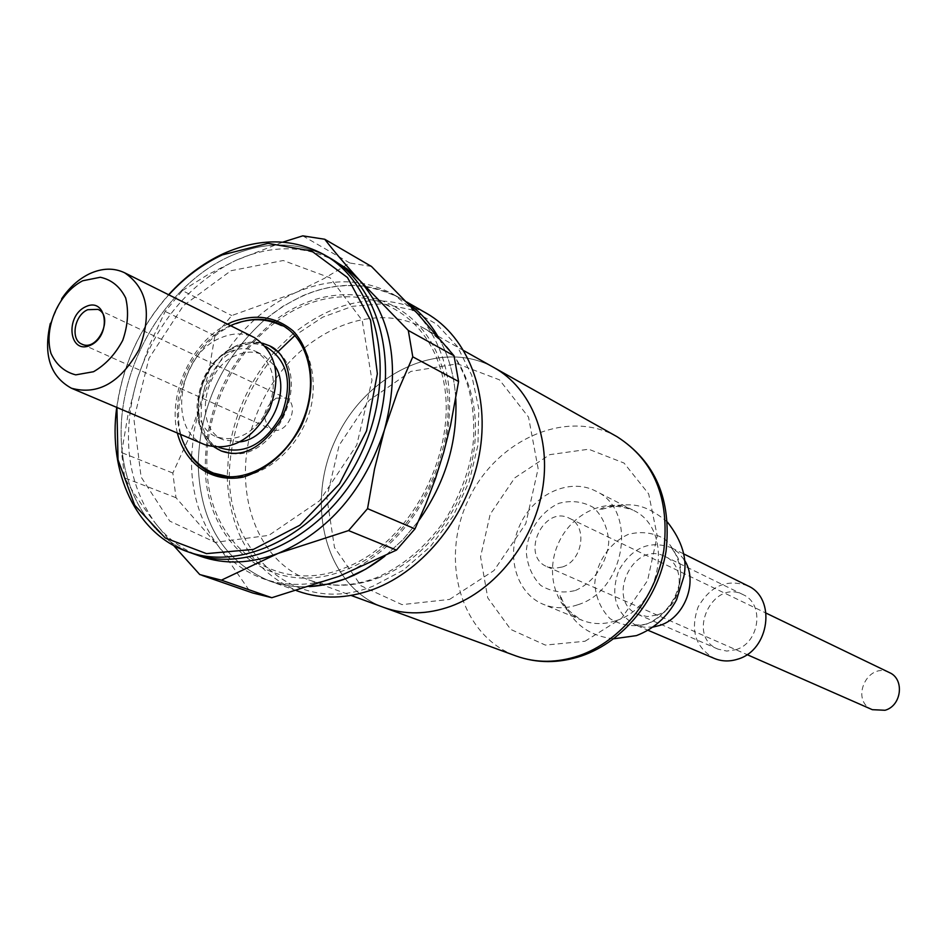 <?xml version="1.0" encoding="UTF-8"?>
<svg xmlns="http://www.w3.org/2000/svg" width="947" height="947" viewBox="0 0 947 947"><rect width="100%" height="100%" fill="white"/><g stroke="black" fill="none" stroke-linecap="round" stroke-linejoin="round"><path stroke-width="0.71" stroke-dasharray="4.74 3.55" d="M494.251 367.744C440.971 337.534 365.353 373.592 335.451 439.87C304.508 505.674 326.242 586.584 383.831 607.441C326.242 586.584 304.508 505.674 335.451 439.87C365.353 373.592 440.971 337.534 494.251 367.744M449.541 599.427L493.967 570.556L525.798 523.632L538.133 468.576L528.521 417.106L499.46 379.83L457.389 363.802L410.927 371.402L368.963 400.498L339.133 445.291L326.833 497.471L334.48 547.473L361.067 585.802L402.002 604.624L449.541 599.427M575.421 590.49C593.911 582.393 607.145 563.063 608.779 541.684C607.631 527.739 602.6 516.399 593.674 507.651C583.056 501.508 571.479 500.052 558.955 503.307C540.832 511.581 528.012 530.486 526.248 551.438C527.219 565.158 532.025 576.486 540.701 585.388C551.154 591.816 562.719 593.52 575.421 590.49M578.108 604.66C625.979 590.17 637.947 509.474 595.568 491.008C569.727 477.548 533.966 493.932 519.974 524.875C505.544 555.617 516.328 593.449 543.365 604.352C554.362 608.743 565.951 608.85 578.108 604.66M747.799 585.802C727.071 578.593 710.51 585.637 698.128 606.956C689.984 630.217 695.382 647.381 714.334 658.437M735.878 649.689C759.707 642.906 764.75 603.748 743.111 594.657C712.475 578.238 685.628 636.514 718.015 649.133L726.751 651.074L735.878 649.689M656.993 615.017C681.994 607.607 687.617 565.975 665.054 556.528C633.141 539.399 604.553 601.452 638.302 614.579L647.428 616.568L656.993 615.017M426.481 313.291C382.458 291.439 338.02 298.21 293.168 333.628M293.073 333.711L276.133 350.023C249.913 379.64 234.087 414.005 228.618 453.128M228.606 453.175L227.221 476.661M227.221 476.779C229.458 533.883 253.18 572.071 298.4 591.33M384.944 556.102L402.783 539.814L418.669 520.767L402.783 539.814L384.944 556.102M455.803 398.794C454.335 375.261 448.357 354.45 437.869 336.363C448.357 354.45 454.335 375.261 455.803 398.794M407.541 302.922L399.977 298.116C355.338 276.027 310.261 283.224 264.734 319.707L282.822 306.355L302.022 296.056C336.931 281.105 369.579 281.792 399.977 298.116L407.541 302.922M264.177 320.193C222.012 358.664 200.006 406.429 198.172 463.474C200.006 406.429 222.012 358.664 264.177 320.193M198.172 464.219C200.018 522.531 223.835 561.464 269.646 581.044C282.218 585.518 295.535 587.389 309.598 586.631C295.535 587.389 282.218 585.518 269.646 581.044C223.835 561.464 200.018 522.531 198.172 464.219M207.133 470.73C209.749 545.425 275.364 595.9 343.879 568.247C414.786 542.43 463.805 440.757 440.237 368.111C418.053 294.801 336.09 275.186 275.518 322.3M274.902 322.761C231.589 355.409 203.759 415.816 207.097 469.961M562.459 566.969C582.961 560.577 587.838 525.881 569.407 518.293C543.566 504.526 519.844 556.043 547.094 566.732L554.575 568.342L562.459 566.969M889.422 672.595C867.724 661.113 849.518 700.65 872.329 709.682M221.125 450.926C183.185 437.242 194.632 362.038 236.525 345.986C245.439 342.151 254.104 341.216 262.508 343.205M278.536 352.272C311.527 381.014 275.044 460.053 231.778 453.53M240.136 441.858L223.823 439.988C193.306 428.825 202.658 368.063 236.513 355.161C245.96 351.183 254.779 351.112 262.994 354.959L275.021 366.134M229.434 351.739C238.904 347.727 247.747 347.656 255.974 351.503C273.825 363.388 277.909 382.517 268.238 408.903C254.459 433.406 237.271 442.734 216.638 436.898C186.074 425.712 195.484 364.713 229.434 351.739M205.002 444.735C166.518 430.873 178.273 354.261 220.829 337.83C232.808 332.717 243.983 332.634 254.376 337.57M50.309 323.436L61.65 298.826M276.169 398.142L285.769 398.071C301.442 404.511 286.468 437.005 271.387 429.275C261.135 419.083 262.733 408.702 276.169 398.142M116.73 407.388C122.802 364.666 140.097 327.117 168.625 294.742M228.973 256.661C264.876 240.727 298.364 241.094 329.449 257.75C298.364 241.094 264.876 240.727 228.973 256.661C174.544 281.673 130.958 344.957 122.577 409.885C114.125 474.778 142.393 535.386 193.117 553.664C142.393 535.386 114.125 474.778 122.577 409.885C130.958 344.957 174.544 281.673 228.973 256.661M186.476 448.831C164.589 409.933 190.3 342.459 233.518 324.833L245.439 320.82M281.046 324.714C309.977 339.168 319.991 385.216 301.738 424.339C283.863 463.639 242.349 485.953 212.566 473.358M168.803 294.837C140.12 327.129 122.826 364.678 116.907 407.47M230.973 270.724L283.248 260.508L330.219 277.873L362.216 320.453L371.97 380.315L356.77 445.054L319.672 500.714L268.806 535.386L215.194 542.335L169.785 521.122L141.103 477.028L133.918 419.119L148.987 358.321L183.375 305.644L230.973 270.724M191.483 456.821C190.868 492.061 199.9 521.915 218.579 546.383C230.547 561.453 245.344 572.213 262.97 578.653C286.823 586.998 312.167 586.229 339.002 576.344C388.53 555.404 422.942 515.807 442.213 457.543C457.484 398.64 449.221 350.615 417.438 313.469L393.822 294.6C363.364 278.24 330.633 277.578 295.63 292.611L231.755 315.564L214.898 335.735L208.766 371.603L199.746 406.784L187.601 440.734L172.828 473.05L176.012 497.72L218.579 546.383L250.505 592.171L252.754 592.988M371.473 266.462L349.845 263.006L324.158 278.489L295.63 292.611C281.081 299.122 267.456 308.059 254.767 319.435M254.412 319.766C228.807 343.347 210.589 372.36 199.746 406.784L193.91 431.512L191.495 456.336M205.31 469.641C207.133 546.241 274.038 598.658 344.199 570.354C416.526 544.075 466.338 440.083 441.847 366.3C418.752 291.818 334.824 272.831 273.505 321.613M272.878 322.098C227.588 360.535 205.061 409.459 205.274 468.86M349.845 263.006L302.744 235.85M182.428 290.622L207.357 274.95L235.874 260.378C188.702 283.875 155.829 323.424 137.244 379.049L149.91 344.104L165.18 311.433L182.428 290.622L231.755 315.564M336.126 261.573C305.112 244.942 271.694 244.551 235.874 260.378L282.833 242.124M214.898 335.735L165.18 311.433M121.595 452.583L127.857 415.52L137.244 379.049C121.157 435.336 127.182 483.372 155.332 523.158C142.713 506.728 132.485 491.647 124.673 477.904L121.595 452.583L172.828 473.05M176.012 497.72L124.673 477.904M199.758 574.557L250.505 592.171M173.526 545.401L155.332 523.158C167.418 538.665 182.428 549.698 200.362 556.256M617.03 436.685C566.436 407.968 495.293 440.047 467.865 500.88C439.455 561.251 461.307 636.171 516.02 655.963M585.021 641.249L621.682 618.225L647.594 580.499L657.23 535.955L648.683 493.943L624.049 463.059L588.679 449.221L549.757 454.655L514.777 477.856L490.203 514.185L480.555 556.836L487.752 597.865L510.705 629.412L545.342 645.085L585.021 641.249M616.035 620.652C662.924 606.719 674.359 528.213 632.726 510.031C607.311 496.796 572.272 512.611 558.671 542.702C544.632 572.604 555.392 609.513 581.955 620.226C592.775 624.547 604.139 624.689 616.035 620.652M646.363 624.227C665.599 616.047 679.259 596.231 680.798 574.213C679.484 559.855 674.134 548.135 664.747 539.056C653.619 532.64 641.533 531.054 628.488 534.309C609.655 542.69 596.432 562.056 594.763 583.612C595.864 597.746 600.978 609.442 610.093 618.687C621.043 625.399 633.141 627.245 646.363 624.227M684.196 559.724L678.324 552.634L670.914 547.532C649.299 540.074 631.933 547.697 618.805 570.402C610.081 595.13 615.562 613.289 635.271 624.866L643.972 627.186L653.181 627.044M377.557 578.215C423.487 561.003 463.119 510.788 473.015 456.276C482.982 401.753 462.396 349.692 424.457 328.55C369.803 297.583 291.794 335.984 260.484 405.34C228.12 474.21 249.629 558.446 308.675 579.86C330.325 587.625 353.278 587.069 377.557 578.215M277.968 351.728C252.032 380.883 236.407 414.798 231.104 453.471C216.958 544.229 290.8 619.279 372.976 586.193L403.221 570.236L430.506 546.443L452.997 516.304L469.167 481.763L477.939 445.137L478.78 408.844L471.724 375.249L457.365 346.472L436.745 324.229L411.27 309.752L382.6 303.727L352.497 306.307L322.726 317.162L294.943 335.51M219.148 447.505C184.18 432.921 195.958 362.512 235.401 347.371C246.09 342.826 256.187 342.542 265.669 346.519M177.349 433.039C167.583 393.988 191.483 342.104 227.505 324.146M667.469 522.105C642.149 500.797 628.5 505.142 618.166 505.213L599.06 509.948C606.163 504.905 617.385 504.94 632.726 510.031L595.568 491.008M613.715 638.787C595.272 636.727 581.292 629.258 571.775 616.355C560.387 599.7 560.66 594.503 560.02 594.692C560.494 602.943 567.798 611.454 581.955 620.226L543.365 604.352M683.355 553.723L670.464 547.307C670.452 546.159 672.986 549.745 678.076 558.079C679.236 561.985 682.68 567.04 679.046 587.708C675.377 601.676 661.373 618.403 649.287 622.996C640.87 626.547 631.306 624.073 634.821 624.677L648.068 630.3M743.111 594.657L665.054 556.528M718.015 649.133L638.302 614.579M463.852 350.674L424.457 328.55C458.585 349.526 475.003 385.524 473.713 436.543C472.091 463.332 462.681 490.948 445.445 519.418C425.996 546.916 402.759 566.436 375.71 577.99C351.846 586.761 329.497 587.377 308.675 579.86L351.1 595.438M406.547 301.88L393.822 294.6M296.577 590.679L262.97 578.653M547.094 566.732L747.005 654.59M569.407 518.293L766.111 613.135M262.473 343.181C253.926 341.098 245.095 341.997 235.981 345.892C212.957 358.179 199.995 378.019 197.083 405.411C196.633 424.019 202.457 437.976 214.531 447.244M216.638 436.898L223.823 439.988M255.974 351.503L262.994 354.959M81.904 344.14L271.387 429.275M97.92 309.373L285.769 398.071M221.468 451.068C202.611 440.639 196.917 419.888 204.386 388.815C211.512 372.313 218.923 361.174 226.617 355.374L241.556 346.128C252.08 342.045 261.538 341.985 269.907 345.975M229.73 476.909C270.274 479.963 307.964 437.277 312.593 397.894C316.724 359.197 300.033 334.634 281.448 325.59M180.404 434.33C167.903 391.478 195.425 340.257 230.488 325.638"/><path stroke-width="1.42" d="M516.02 655.963C536.061 663.149 557.085 663.054 579.102 655.667C620.747 641.308 655.833 597.995 663.811 550.302C669.813 498.382 654.223 460.514 617.03 436.685C655.454 461.461 671.79 499.661 666.037 551.296C658.402 598.622 623.789 641.51 581.494 655.975C558.884 663.468 537.056 663.468 516.02 655.963L383.831 607.441C404.925 615.005 427.227 614.639 450.701 606.329C495.139 590.17 533.137 542.477 542.323 490.428C551.568 438.378 531.243 388.365 494.251 367.744L463.852 350.674M648.068 630.3L714.334 658.437C721.839 661.527 729.687 661.752 737.867 659.112C769.591 650.139 776.445 598.078 747.799 585.802L683.355 553.723M351.1 595.438L383.831 607.441C404.925 615.005 427.227 614.639 450.701 606.329C495.139 590.17 533.137 542.477 542.323 490.428C551.568 438.378 531.243 388.365 494.251 367.744L617.03 436.685M296.577 590.679L298.4 591.33C322.004 599.581 347.028 598.906 373.461 589.306C424.161 570.425 468.102 515.038 479.265 454.785C490.51 394.508 468.067 336.907 426.481 313.291L406.547 301.88M345.501 578.783L365.684 569.183L384.944 556.102C360.89 574.782 335.771 584.962 309.598 586.631L327.52 584.157L345.501 578.783M418.669 520.767C445.197 483.053 457.567 442.391 455.803 398.794C457.567 442.391 445.197 483.053 418.669 520.767M437.869 336.363C429.784 322.619 419.675 311.48 407.541 302.922C419.675 311.48 429.784 322.619 437.869 336.363M198.172 463.474L198.172 464.219L198.172 463.474M275.518 322.3L274.902 322.761M207.097 469.961L207.133 470.73M747.005 654.59L872.329 709.682L885.007 710.274C901.71 705.835 904.799 679.035 889.422 672.595L766.111 613.135M262.508 343.205L269.552 345.797L278.536 352.272M231.778 453.53L221.125 450.926L214.531 447.244M275.021 366.134C291.771 390.614 269.623 438.686 240.136 441.858M61.65 298.826C69.451 287.308 78.814 278.927 89.74 273.671C102.264 267.989 113.889 267.693 124.613 272.772L254.376 337.57C276.56 352.485 281.602 376.456 269.481 409.483C252.257 440.154 230.76 451.908 205.002 444.735L71.427 388.223C50.191 376.527 43.148 354.936 50.309 323.436M124.613 272.772C147.46 288.302 152.289 313.859 139.114 349.431C120.648 382.552 98.086 395.479 71.427 388.223M82.732 280.774L100.346 277.258C111.58 279.72 120.02 286.633 125.691 297.997C128.887 311.267 127.904 325.366 122.755 340.304C115.297 354.296 105.543 364.773 93.528 371.721L75.76 374.858C64.621 372.029 56.358 364.903 50.996 353.456C43.42 327.911 58.607 293.144 82.732 280.774M85.798 306.65C107.058 296.541 111.888 335.735 90.391 345.3C69.048 355.078 64.609 316.18 85.798 306.65M87.751 309.705C74.387 315.102 70.173 339.724 81.904 344.14C97.671 352.296 114.362 316.073 97.92 309.373L87.751 309.705M168.625 294.742C184.973 276.725 203.238 263.029 223.397 253.654C259.383 237.65 292.931 237.993 324.063 254.66C378.824 284.964 397.681 374.941 361.79 452.003C326.537 529.373 245.9 573.503 187.281 551.58C136.238 533.919 107.698 472.399 116.73 407.388M324.063 254.66L329.449 257.75C384.127 288.006 402.996 377.711 367.223 454.513C332.089 531.61 251.653 575.563 193.117 553.664L200.362 556.256C224.652 564.755 250.553 563.808 278.063 553.415L221.397 580.156L199.758 574.557L173.526 545.401M245.439 320.82C258.259 317.943 270.132 319.246 281.046 324.714C309.267 338.635 319.719 384.47 301.264 424.114C283.117 463.912 241.497 485.764 212.566 473.358C201.32 468.623 192.62 460.443 186.476 448.831M116.907 407.47L118.032 459.804L134.675 505.213L165.275 538.003L206.505 553.628L253.394 549.402L299.844 525.23L339.44 483.905L366.548 430.944L377.368 373.722L370.561 320.204L347.478 277.542L311.634 251.002L268.048 243.367L222.285 254.909C202.634 264.047 184.807 277.353 168.803 294.837M282.833 242.124L302.744 235.85L324.726 239.248C334.279 251.571 346.081 265.432 360.132 280.868L408.299 330.444L412.785 356.83L397.444 392.141L384.482 429.737C400.522 368.632 392.401 319.009 360.132 280.868L347.028 268.83L329.449 257.75C384.127 288.006 402.996 377.711 367.223 454.513C332.089 531.61 251.653 575.563 193.117 553.664L187.281 551.58M202.042 575.385L252.754 592.988L271.825 597.711L339.002 576.344L396.462 550.1L414.987 528.876L367.543 508.646L348.555 530.58L396.462 550.1M271.825 597.711L221.397 580.156M348.555 530.58L278.063 553.415C328.858 531.433 364.335 490.203 384.482 429.737L374.538 468.954L367.543 508.646M414.987 528.876L425.807 504.088L435.454 478.59L443.752 452.204L450.571 425.239L458.585 381.499L454.039 355.8L417.438 313.469L371.473 266.462L324.726 239.248M412.785 356.83L458.585 381.499M273.505 321.613L272.878 322.098M205.274 468.86L205.31 469.641M454.039 355.8L408.299 330.444M653.181 627.044L659.893 625.387C685.001 617.645 698.578 580.89 684.196 559.724M294.943 335.51L277.968 351.728M265.669 346.519C287.817 360.109 293.096 382.943 281.508 415.023C264.651 444.676 243.864 455.507 219.148 447.505M227.505 324.146L231.814 322.075C255.122 313.469 275.541 316.405 293.061 330.882C313.552 352.473 316.973 392.2 300.826 427.002C286.266 453.009 266.983 469.712 243 477.134C212.258 483.148 185.541 464.693 177.349 433.039M667.469 522.105C682.266 541.057 687.7 559.31 683.77 576.877L676.478 599.972C667.079 617.136 653.714 629.021 636.36 635.626L613.715 638.787M269.552 345.797L262.473 343.181M269.907 345.975C289.841 354.652 296.778 391.087 280.419 420.444C261.976 448.191 242.325 458.407 221.468 451.068M230.488 325.638L234.039 324.134C250.801 317.825 266.604 318.31 281.448 325.59M180.404 434.33C186.097 453.033 197.118 465.948 213.489 473.098L229.73 476.909"/></g></svg>
